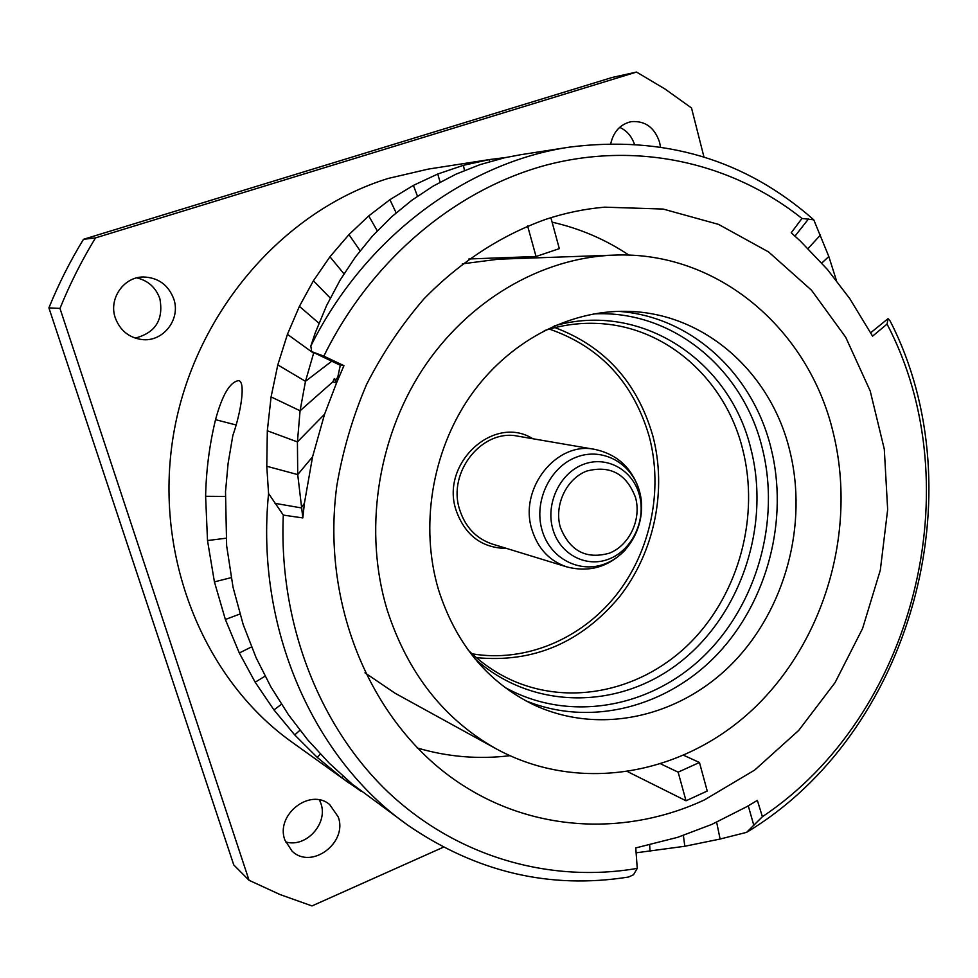 <?xml version="1.0" encoding="UTF-8"?>
<svg xmlns="http://www.w3.org/2000/svg" width="978" height="978" viewBox="0 0 978 978"><rect width="100%" height="100%" fill="white"/><g stroke="black" fill="none" stroke-linecap="round" stroke-linejoin="round"><path stroke-width="1.47" d="M313.791 352.618L305.478 381.322L300.075 410.772L297.422 441.909L324.574 414.22L336.566 382.863L332.862 381.848L334.317 378.547L336.566 382.863L343.95 365.674L323.84 356.139C371.237 259.512 456.298 188.766 547.631 164.732C639.209 141.187 732.803 163.35 801.96 218.461L791.226 232.776L800.261 240.979L827.351 269.402L849.772 298.632L872.572 336.163L887.058 324.085C972.083 486.164 914.344 715.248 762.4 816.728L746.605 832.351L720.114 839.038L684.808 846.263L636.116 852.816M324.574 414.22L312.569 456.787L304.39 503.34L302.838 517.924L283.302 515.1C278.583 622.888 319.329 726.471 388.058 792.046C457.239 857.315 550.149 883.33 637.253 868.391L635.761 847.926L677.705 837.315L711.862 824.381L746.85 806.654L757.363 800.383L762.4 816.728M704.417 799.906L754.649 770.102L798.708 730.432L835.078 682.595L862.584 628.487L880.322 570.125L887.657 509.636L884.295 449.171L870.212 390.98L845.725 337.276L811.52 290.234L768.622 251.969L718.524 224.378L663.096 209.047L604.6 207.165C584.82 208.876 565.198 212.935 545.724 219.341C500.712 235.515 460.186 261.945 424.171 298.645C401.775 324.513 382.581 353.095 366.603 384.403C352.728 416.885 342.801 450.613 336.848 485.589C320.002 609.441 375.466 731.899 466.42 787.534C539.037 832.645 628.964 835.114 704.417 799.906M870.652 332.801L888.048 318.645L887.058 324.085M746.605 832.351C910.983 733.537 977.914 492.509 890.151 321.016L888.048 318.645M361.237 791.385L342.031 777.901L317.239 757.375L294.708 734.906L273.95 709.906L255.172 682.216L239.304 652.974L225.368 619.49L214.414 581.873L207.507 540.541L205.612 496.286C206.15 470.418 209.451 444.88 215.527 419.672C222.275 394.904 229.952 381.897 238.559 380.65C245.955 381.286 240.93 412.52 232.85 435.454L228.094 463.462L225.515 491.726L226.639 545.687L233.021 587.167L243.167 624.502L256.126 657.778L270.882 686.886L288.657 715.04L307.801 739.943L329.256 763.207L352.3 784.173L408.217 825.456C313.547 759.197 255.05 627.815 268.571 493.535L266.774 466.261L267.324 430.772L271.089 396.909L277.801 364.904L287.434 334.329L299.402 306.346L313.412 280.796L329.941 256.774L348.963 234.598L368.73 215.918L389.904 199.683L413.401 185.392L437.765 174.011L463.425 165.306L489.403 159.597L505.968 157.458M637.253 868.391L633.512 874.76L628.573 877.021C550.198 889.503 476.751 872.315 408.217 825.456M348.804 782.877L291.872 742.07C203.302 679.074 153.143 555.431 173.485 434.684C193.766 313.938 282.434 211.065 388.217 178.436L428.291 169.096L491.298 159.292M520.553 154.744L504.758 157.727L480.027 164.634L456.054 174.133L433.022 186.199L412.068 200.087L391.689 216.749L372.422 236.065L355.283 257.177L340.112 280.111L326.591 305.539L315.185 333.033L310.833 346.041L311.664 351.603L323.84 356.139M801.96 218.461L813.769 219.818C745.358 159.487 664.001 135.245 569.722 147.091C466.274 162.348 364.696 237.422 310.833 346.041M813.769 219.818L828.818 256.505L836.41 280.454M343.95 365.674L340.295 365.259L311.664 351.603M336.566 382.863L340.295 365.259M267.324 430.772L297.422 441.909L297.728 474.599L302.838 517.924M283.302 515.1L268.571 493.535M236.163 424.99L215.527 419.672M443.389 847.192L311.994 905.934L280.099 894.577L249.048 880.286L59.976 308.425C69.964 283.828 81.81 260.319 95.502 237.898L636.531 72.066L664.808 88.888L691.507 107.971L703.952 156.969M284.867 840.016L292.055 851.117C311.383 870.102 347.936 842.743 338.241 816.948L329.684 804.588C310.063 787.596 275.27 814.796 284.867 840.016M115.282 317.862C119.988 330.356 128.803 337.581 141.7 339.525C162.886 342.483 181.028 319.403 173.778 298.999C168.399 284.904 158.265 277.556 143.399 276.97C123.68 276.798 108.46 298.828 115.282 317.862M660.443 146.859L659.612 142.372C654.637 127.507 645.187 120.6 631.275 121.651C620.492 124.12 613.658 131.419 610.773 143.534M249.048 880.286L233.766 864.943L48.9 307.874C58.619 283.962 70.147 261.102 83.485 239.304L612.216 77.458L636.531 72.066M285.552 841.887C305.833 848.256 328.339 823.61 320.906 803.464L319.513 799.992M135.172 338.095C155.49 332.85 163.717 319.733 159.866 298.718C155.869 287.581 148.179 280.637 136.798 277.874M634.367 144.059C631.58 136.125 626.69 130.551 619.673 127.336M95.502 237.898L83.485 239.304M59.976 308.425L48.9 307.874M552.105 222.165C579.881 228.461 605.529 239.463 629.025 255.16M628.047 771.862L686.018 800.786L707.241 791.031L699.453 762.485L683.891 755.395M417.203 747.962C447.716 756.923 478.597 759.503 509.856 755.701M364.965 672.827L395.051 693.219L496.201 748.83C580.736 794.894 686.299 774.368 756.08 706.275C825.945 637.974 856.704 528.719 833.329 433.181C809.124 329.659 718.145 250.6 613.744 255.136L498.389 259.194L462.337 263.852M661.079 764.062L678.133 772.155L699.453 762.485M686.018 800.786L678.133 772.155M527.643 226.04L536.042 256.505L559.318 248.644L550.883 217.691M536.042 256.505L468.878 258.974M613.744 255.136C541.25 257.74 467.46 300.613 422.044 370.234C376.872 439.99 363.596 532.252 387.166 609.917C407.679 673.157 444.024 719.453 496.201 748.83M789.711 450.467C808.207 524.294 785.456 609.147 732.51 663.292C679.563 717.29 599.294 735.749 533.193 704.551C487.35 681.935 455.772 643.622 438.462 589.6C419.819 526.775 431.738 452.349 469.489 397.251C507.435 342.239 568.242 310.014 626.812 311.334C704.233 312.508 770.835 372.3 789.711 450.467M618.377 311.359C691.36 316.322 752.828 373.816 770.933 447.777C788.904 518.963 767.84 600.639 717.681 653.927C667.485 707.057 590.785 727.412 525.675 700.737M593.634 313.914C672.571 309.72 743.011 368.694 762.192 447.79C780.725 520.809 757.033 604.917 703.121 656.751C649.258 708.488 568.45 722.803 504.734 687.302M828.818 256.505L821.801 263.045M808.451 219.011L794.992 236.126M820.53 234.952L808.06 248.534M335.038 379.916L337.691 377.557M277.801 364.904L305.478 381.322L331.786 361.2M271.089 396.909L300.075 410.772L332.862 381.848M287.434 334.329L313.596 353.205L314.195 352.801M489.403 159.597L489.648 161.614M463.425 165.306L464.464 170.465M437.765 174.011L440.1 182.165M413.401 185.392L417.472 196.211M389.904 199.683L396.127 212.837M368.73 215.918L377.276 230.82M348.963 234.598L360.112 250.784M329.941 256.774L343.975 273.816M313.412 280.796L330.258 298.046M299.402 306.346L318.914 323.205M266.774 466.261L297.728 474.599L312.569 456.787M275.001 503.352L301.187 507.875L304.39 503.34M753.83 825.395L748.268 805.835M720.114 839.038L716.642 822.229M684.808 846.263L683.39 835.456M650.028 851.373L649.661 844.833M342.031 777.901L343.266 776.385M317.239 757.375L320.381 754.075M294.708 734.906L299.94 730.26M273.95 709.906L281.444 704.307M255.172 682.216L265.05 676.165M239.304 652.974L251.48 646.947M225.368 619.49L239.879 614.05M214.414 581.873L231.114 577.668M207.507 540.541L226.004 538.23M205.612 496.286L225.295 496.421M554.281 325.894C641.323 300.979 730.053 360.625 750.933 449.036C770.468 525.186 741.507 613.536 680.786 661.617C620.272 709.832 533.083 710.945 475.002 658.866M468.217 650.15C481.078 662.742 495.345 672.644 511.029 679.857C571.128 707.253 643.72 690.309 691.544 641.434C739.368 592.411 759.686 515.773 742.644 449.146C725.309 379.012 665.419 325.393 595.895 323.388C578.646 322.764 561.445 325.173 544.294 330.625M554.942 327.618C604.697 346.298 637.326 382.386 652.827 435.858C667.204 490.161 654.465 551.959 619.783 596.446C581.213 642.742 533.401 663.133 476.359 657.632M549.367 329.085C600.15 346.689 633.438 382.496 649.233 436.543C663.561 490.553 650.517 552.118 615.529 595.92C580.406 639.539 524.844 662.791 472.056 653.805M506.69 548.462C481.909 548.083 465.039 535.369 456.09 510.296C440.112 463.389 494.037 414.012 532.814 438.743M566.849 566.898L492.374 544.074C476.213 538.621 465.308 527.142 459.66 509.648C447.142 472.056 482.313 428.352 518.059 436.2L594.82 449.391C556.568 440.931 518.621 488.694 531.91 529.587C537.9 548.621 549.55 561.054 566.849 566.898C589.269 572.692 608.805 566.995 625.443 549.807M639.6 491.677C632.191 463.401 602.79 446.934 576.458 457.129C550.015 466.897 533.646 501.335 542.008 529.966C549.991 558.756 580.174 574.184 605.944 563.475C631.837 553.193 647.412 519.795 639.6 491.677M639.38 495.002C646.324 519.99 632.46 549.709 609.465 558.829C586.58 568.316 559.844 554.563 552.802 529.025C545.418 503.633 559.905 473.095 583.34 464.391C606.678 455.308 632.778 469.868 639.38 495.002M560.308 527.191C553.915 505.125 566.47 478.633 586.812 471.041C610.309 465.002 626.556 473.853 635.553 497.594C641.605 519.342 629.514 545.223 609.514 553.132C586.201 559.685 569.795 551.042 560.308 527.191M569.722 147.091L520.565 154.732M639.282 490.516C632.106 467.997 617.277 454.293 594.82 449.391"/></g></svg>
